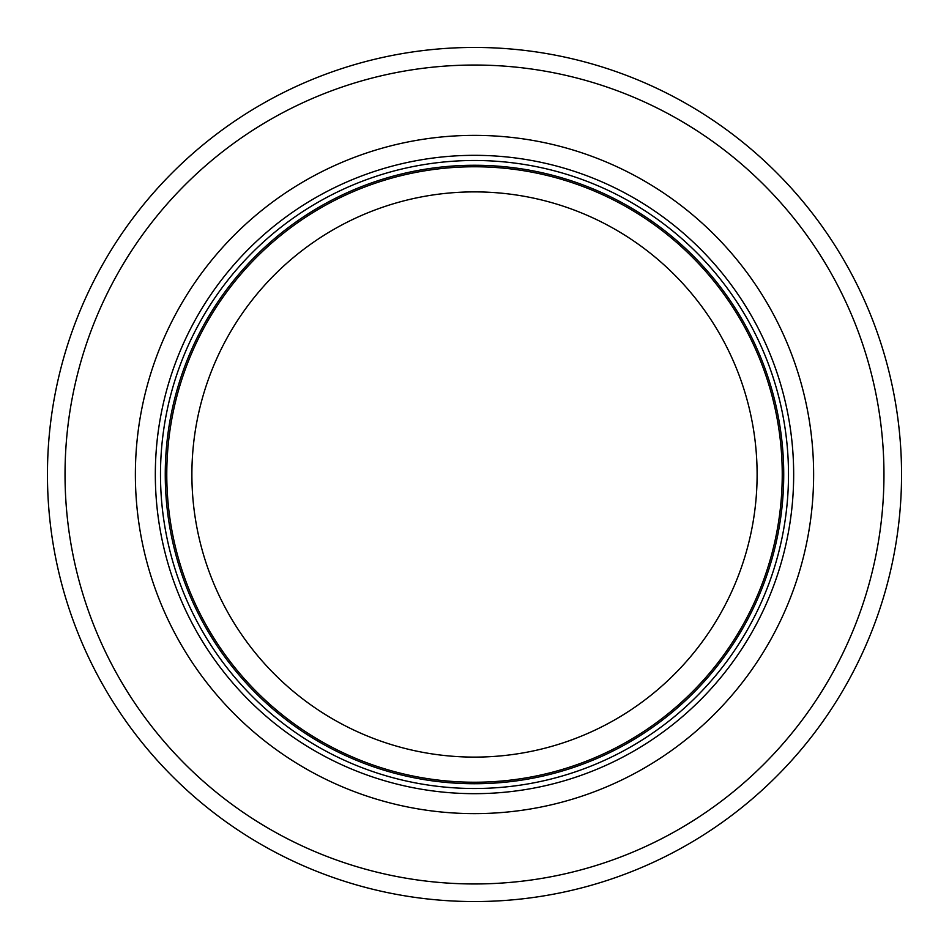 <?xml version="1.0" encoding="UTF-8"?>
<svg xmlns="http://www.w3.org/2000/svg" width="949" height="949" viewBox="0 0 949 949"><rect width="100%" height="100%" fill="white"/><g stroke="black" fill="none" stroke-linecap="round" stroke-linejoin="round"><path stroke-width="1.42" d="M901.55 474.5A427.05 427.05 0 0 0 474.5 47.45A427.05 427.05 0 0 0 47.45 474.5A427.05 427.05 0 0 0 474.5 901.55A427.05 427.05 0 0 0 901.55 474.5A427.05 427.05 0 0 0 260.975 104.663A427.05 427.05 0 0 0 260.975 844.337A427.05 427.05 0 0 0 901.55 474.5A427.05 427.05 0 0 0 260.975 104.663A427.05 427.05 0 0 0 260.975 844.337A427.05 427.05 0 0 0 901.55 474.5M135.375 474.5A339.125 339.125 0 0 0 644.063 768.192A339.125 339.125 0 0 0 644.063 180.808A339.125 339.125 0 0 0 135.375 474.5M160.488 474.5A314.012 314.012 0 0 0 631.5 746.436A314.012 314.012 0 0 0 631.5 202.564A314.012 314.012 0 0 0 160.488 474.5M166.775 474.5A307.725 307.725 0 0 0 628.368 741.003A307.725 307.725 0 0 0 628.368 207.997A307.725 307.725 0 0 0 166.775 474.5A307.725 307.725 0 0 0 628.368 741.003A307.725 307.725 0 0 0 628.368 207.997A307.725 307.725 0 0 0 166.775 474.5M65.03 474.5A409.47 409.47 0 0 0 679.235 829.106A409.47 409.47 0 0 0 679.235 119.894A409.47 409.47 0 0 0 65.03 474.5M155.328 474.5A319.172 319.172 0 0 0 634.086 750.908A319.172 319.172 0 0 0 634.086 198.092A319.172 319.172 0 0 0 155.328 474.5M165.256 474.5A309.244 309.244 0 0 0 629.116 742.308A309.244 309.244 0 0 0 629.116 206.692A309.244 309.244 0 0 0 165.256 474.5M191.888 474.5A282.612 282.612 0 0 1 615.806 229.753A282.612 282.612 0 0 1 615.806 719.247A282.612 282.612 0 0 1 191.888 474.5"/></g></svg>

